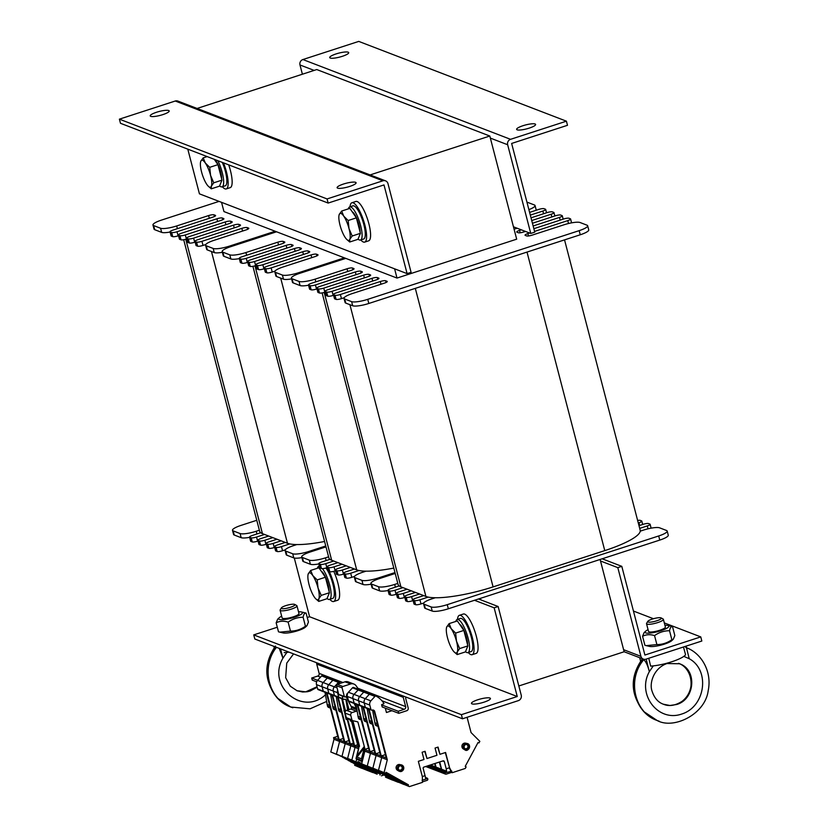 <?xml version="1.0" encoding="UTF-8"?>
<svg xmlns="http://www.w3.org/2000/svg" width="828" height="828" viewBox="0 0 828 828"><rect width="100%" height="100%" fill="white"/><g stroke="black" fill="none" stroke-linecap="round" stroke-linejoin="round"><path stroke-width="1.24" d="M394.604 268.821L397.005 278.063L223.953 211.575L221.542 202.342M197.085 108.458L316.751 69.552L489.814 136.03L516.682 239.178L397.005 278.063M518.835 685.967L624.146 651.75L643.346 659.109A4.357 4.099 111 0 0 645.985 659.171L701.823 641.027L700.757 636.898L664.315 622.904M197.085 108.437L370.147 174.936M480.437 598.354L480.83 599.865M600.114 559.469L624.146 651.75M370.137 174.915L489.814 136.03M564.541 239.882L640.179 530.23A54.462 11.23 165.4 0 1 640.23 531.162L643.46 530.106A13.072 2.701 165.4 0 1 659.585 527.819L666.509 530.479A13.072 2.701 165.4 0 1 667.192 531.069A13.072 2.701 165.4 0 1 658.695 535.964L447.265 604.657A13.072 2.701 165.4 0 1 431.15 606.945L424.226 604.285A13.072 2.701 165.4 0 1 423.543 603.695A13.072 2.701 165.4 0 1 432.04 598.799L435.28 597.754A54.462 11.23 165.4 0 1 428.211 597.102L419.91 599.803A4.357 0.9 165.4 0 1 414.538 600.569L413.151 600.031A4.357 0.9 165.4 0 1 412.924 599.834A4.357 0.9 165.4 0 1 415.759 598.209L423.739 595.611L419.579 594.018L411.599 596.605A4.357 0.9 165.4 0 1 406.227 597.371L404.84 596.843A4.357 0.9 165.4 0 1 404.613 596.646A4.357 0.9 165.4 0 1 407.448 595.011L415.428 592.424L411.278 590.83L403.298 593.417A4.357 0.9 165.4 0 1 397.926 594.183L396.54 593.645A4.357 0.9 165.4 0 1 396.312 593.448A4.357 0.9 165.4 0 1 399.148 591.823L407.117 589.225L402.967 587.632L394.987 590.229A4.357 0.9 165.4 0 1 389.615 590.995L388.228 590.457A4.357 0.9 165.4 0 1 388.001 590.26A4.357 0.9 165.4 0 1 390.837 588.636L399.179 585.924A54.462 11.23 165.4 0 1 398.051 584.361L322.133 292.915M638.988 525.676L643.139 524.331A4.357 0.9 165.4 0 1 648.51 523.565L649.897 524.093A4.357 0.9 165.4 0 1 650.125 524.29A4.357 0.9 165.4 0 1 647.289 525.925L639.692 528.388M637.622 520.439A4.357 0.9 165.4 0 1 640.199 520.377L641.586 520.905A4.357 0.9 165.4 0 1 641.814 521.102A4.357 0.9 165.4 0 1 638.978 522.737L638.284 522.965M397.802 583.419L394.656 584.444A13.072 2.701 165.4 0 1 378.541 586.731L371.617 584.082A13.072 2.701 165.4 0 1 370.934 583.481A13.072 2.701 165.4 0 1 379.431 578.596L395.215 573.462M399.179 585.924A54.462 11.23 -14.6 0 0 400.887 586.835L402.967 587.632M407.117 589.225L411.278 590.83M415.428 592.424L419.579 594.018M423.739 595.611L425.913 596.45A54.462 11.23 -14.6 0 0 428.211 597.102M435.28 597.754A54.462 11.23 -14.6 0 0 493.084 586.897L604.771 550.61A54.462 11.23 -14.6 0 0 640.23 531.162M413.12 600.59L412.675 600.735A4.357 0.9 165.4 0 1 407.304 601.501L405.917 600.962A4.357 0.9 165.4 0 1 405.689 600.766L404.613 596.646M423.708 603.043L420.986 603.922A4.357 0.9 165.4 0 1 415.615 604.688L414.228 604.161A4.357 0.9 165.4 0 1 414 603.964L412.924 599.834M667.192 531.069L668.268 535.198A13.072 2.701 165.4 0 1 659.771 540.084L448.341 608.777A13.072 2.701 165.4 0 1 432.226 611.074L425.302 608.414A13.072 2.701 165.4 0 1 424.619 607.814L423.543 603.695M388.073 590.519A13.072 2.701 165.4 0 1 379.617 590.861L372.693 588.201A13.072 2.701 165.4 0 1 372.01 587.611L370.934 583.481M396.508 594.204L396.063 594.349A4.357 0.9 165.4 0 1 390.692 595.115L389.305 594.587A4.357 0.9 165.4 0 1 389.077 594.39L388.001 590.26M404.809 597.402L404.374 597.547A4.357 0.9 165.4 0 1 398.992 598.313L397.616 597.775A4.357 0.9 165.4 0 1 397.388 597.578L396.312 593.448M308.544 285.215A13.072 2.701 165.4 0 1 300.088 285.556L293.164 282.897A13.072 2.701 165.4 0 1 292.481 282.307L291.404 278.177A13.072 2.701 165.4 0 1 299.902 273.281L345.783 258.377M526.939 202.156A13.072 2.701 165.4 0 1 527.446 202.301L534.37 204.961A13.072 2.701 165.4 0 1 535.054 205.551L536.13 209.681A13.072 2.701 165.4 0 1 535.975 210.333M316.979 288.9L316.534 289.044A4.357 0.9 165.4 0 1 311.162 289.81L309.775 289.272A4.357 0.9 165.4 0 1 309.548 289.075L308.482 284.956A4.357 0.9 165.4 0 1 311.307 283.321L351.196 270.363A4.357 0.9 -14.6 0 0 354.032 268.727A4.357 0.9 -14.6 0 0 353.804 268.531L352.417 268.003A4.357 0.9 -14.6 0 0 347.046 268.769L315.137 279.139A13.072 2.701 165.4 0 1 299.011 281.427L292.087 278.767A13.072 2.701 165.4 0 1 291.404 278.177M325.29 292.087L324.845 292.232A4.357 0.9 165.4 0 1 319.473 292.998L318.087 292.47A4.357 0.9 165.4 0 1 317.859 292.274L316.782 288.144A4.357 0.9 165.4 0 1 319.618 286.519L359.507 273.55A4.357 0.9 -14.6 0 0 362.343 271.926A4.357 0.9 -14.6 0 0 362.115 271.729L360.729 271.191A4.357 0.9 -14.6 0 0 355.357 271.957L315.458 284.915A4.357 0.9 165.4 0 1 310.086 285.681L308.709 285.153A4.357 0.9 165.4 0 1 308.482 284.956M333.591 295.286L333.146 295.43A4.357 0.9 165.4 0 1 327.774 296.186L326.398 295.658A4.357 0.9 165.4 0 1 326.17 295.461L325.094 291.332A4.357 0.9 165.4 0 1 327.919 289.707L367.818 276.749A4.357 0.9 -14.6 0 0 370.644 275.113A4.357 0.9 -14.6 0 0 370.416 274.917L369.029 274.389A4.357 0.9 -14.6 0 0 363.658 275.144L323.769 288.113A4.357 0.9 165.4 0 1 318.397 288.879L317.01 288.341A4.357 0.9 165.4 0 1 316.782 288.144M344.179 297.738L341.457 298.618A4.357 0.9 165.4 0 1 336.085 299.384L334.698 298.846A4.357 0.9 165.4 0 1 334.471 298.649L333.394 294.53A4.357 0.9 165.4 0 1 336.23 292.895L376.119 279.936A4.357 0.9 -14.6 0 0 378.955 278.301A4.357 0.9 -14.6 0 0 378.727 278.104L377.34 277.577A4.357 0.9 -14.6 0 0 371.969 278.343L332.08 291.301A4.357 0.9 165.4 0 1 326.698 292.067L325.321 291.528A4.357 0.9 165.4 0 1 325.094 291.332M529.62 233.01L527.871 233.579A4.357 0.9 -14.6 0 0 525.035 235.204A4.357 0.9 -14.6 0 0 525.262 235.4L526.649 235.939A4.357 0.9 -14.6 0 0 532.021 235.173L563.94 224.802A13.072 2.701 165.4 0 1 580.055 222.515L586.98 225.175A13.072 2.701 165.4 0 1 587.663 225.765L588.739 229.884A13.072 2.701 165.4 0 1 580.242 234.779L368.822 303.472A13.072 2.701 165.4 0 1 352.697 305.76L345.773 303.1A13.072 2.701 165.4 0 1 345.09 302.51L344.013 298.39A13.072 2.701 165.4 0 1 352.511 293.495L384.43 283.124A4.357 0.9 -14.6 0 0 387.256 281.499A4.357 0.9 -14.6 0 0 387.028 281.303L385.651 280.764A4.357 0.9 -14.6 0 0 380.269 281.53L340.38 294.489A4.357 0.9 165.4 0 1 335.009 295.254L333.622 294.727A4.357 0.9 165.4 0 1 333.394 294.53M587.663 225.765A13.072 2.701 165.4 0 1 579.165 230.65L367.746 299.343A13.072 2.701 165.4 0 1 351.621 301.64L344.696 298.98A13.072 2.701 165.4 0 1 344.013 298.39M533.843 228.694L563.609 219.016A4.357 0.9 165.4 0 1 568.981 218.25L570.368 218.789A4.357 0.9 165.4 0 1 570.595 218.985A4.357 0.9 165.4 0 1 567.76 220.61L534.557 231.405M521.309 229.822L519.56 230.381A4.357 0.9 -14.6 0 0 516.734 232.016A4.357 0.9 -14.6 0 0 516.962 232.213L518.349 232.74A4.357 0.9 -14.6 0 0 523.72 231.985L525.469 231.416M532.435 223.26L555.298 215.829A4.357 0.9 165.4 0 1 560.68 215.063L562.057 215.601A4.357 0.9 165.4 0 1 562.284 215.797A4.357 0.9 165.4 0 1 559.459 217.422L533.139 225.972M514.074 229.17A4.357 0.9 -14.6 0 0 515.409 228.787L517.158 228.217M531.017 217.826L546.997 212.641A4.357 0.9 165.4 0 1 552.369 211.875L553.756 212.403A4.357 0.9 165.4 0 1 553.984 212.599A4.357 0.9 165.4 0 1 551.148 214.235L531.721 220.548M529.599 212.403L538.686 209.443A4.357 0.9 165.4 0 1 544.058 208.687L545.445 209.215A4.357 0.9 165.4 0 1 545.673 209.412A4.357 0.9 165.4 0 1 542.847 211.047L530.313 215.114M535.054 205.551A13.072 2.701 165.4 0 1 528.885 209.629M325.756 545.973L308.823 551.469A13.072 2.701 165.4 0 1 292.708 553.766L285.784 551.106A13.072 2.701 165.4 0 1 285.101 550.506A13.072 2.701 165.4 0 1 293.598 545.621L296.828 544.565A54.462 11.23 165.4 0 1 289.769 543.913L281.468 546.615A4.357 0.9 165.4 0 1 276.086 547.38L274.71 546.853A4.357 0.9 165.4 0 1 274.482 546.646A4.357 0.9 165.4 0 1 277.308 545.021L285.287 542.433L281.137 540.829L273.157 543.427A4.357 0.9 165.4 0 1 267.786 544.193L266.399 543.654A4.357 0.9 165.4 0 1 266.171 543.458A4.357 0.9 165.4 0 1 269.007 541.833L276.987 539.235L272.826 537.641L264.856 540.239A4.357 0.9 165.4 0 1 259.474 540.995L258.098 540.467A4.357 0.9 165.4 0 1 257.87 540.27A4.357 0.9 165.4 0 1 260.696 538.635L268.676 536.047L264.525 534.453L256.545 537.041A4.357 0.9 165.4 0 1 251.174 537.807L249.787 537.279A4.357 0.9 165.4 0 1 249.559 537.082A4.357 0.9 165.4 0 1 252.395 535.447L260.727 532.735A54.462 11.23 165.4 0 1 259.609 531.183L183.692 239.727M259.361 530.241L256.214 531.255A13.072 2.701 165.4 0 1 240.099 533.553L233.175 530.893A13.072 2.701 165.4 0 1 232.492 530.303A13.072 2.701 165.4 0 1 240.989 525.407L256.763 520.284M260.727 532.735A54.462 11.23 -14.6 0 0 262.445 533.656L264.525 534.453M268.676 536.047L272.826 537.641M276.987 539.235L281.137 540.829M285.287 542.433L287.461 543.261A54.462 11.23 -14.6 0 0 289.769 543.913M296.828 544.565A54.462 11.23 -14.6 0 0 324.586 541.481M274.679 547.411L274.234 547.546A4.357 0.9 165.4 0 1 268.862 548.312L267.475 547.784A4.357 0.9 165.4 0 1 267.247 547.587L266.171 543.458M285.256 549.854L282.534 550.744A4.357 0.9 165.4 0 1 277.163 551.51L275.786 550.972A4.357 0.9 165.4 0 1 275.558 550.775L274.482 546.646M301.899 557.606A13.072 2.701 165.4 0 1 293.774 557.886L286.861 555.226A13.072 2.701 165.4 0 1 286.177 554.636L285.101 550.506M249.632 537.341A13.072 2.701 165.4 0 1 241.165 537.683L234.252 535.023A13.072 2.701 165.4 0 1 233.568 534.422L232.492 530.303M258.067 541.026L257.622 541.17A4.357 0.9 165.4 0 1 252.25 541.936L250.863 541.398A4.357 0.9 165.4 0 1 250.636 541.201L249.559 537.082M266.368 544.213L265.923 544.358A4.357 0.9 165.4 0 1 260.551 545.124L259.164 544.596A4.357 0.9 165.4 0 1 258.936 544.4L257.87 540.27M170.102 232.026A13.072 2.701 165.4 0 1 161.646 232.368L154.722 229.708A13.072 2.701 165.4 0 1 154.039 229.118L152.963 224.988A13.072 2.701 165.4 0 1 161.46 220.103L219.058 201.39M178.537 235.721L178.092 235.856A4.357 0.9 165.4 0 1 172.721 236.622L171.334 236.094A4.357 0.9 165.4 0 1 171.106 235.897L170.03 231.768A4.357 0.9 165.4 0 1 172.866 230.143L212.755 217.174A4.357 0.9 -14.6 0 0 215.59 215.549A4.357 0.9 -14.6 0 0 215.363 215.352L213.976 214.814A4.357 0.9 -14.6 0 0 208.604 215.58L176.685 225.951A13.072 2.701 165.4 0 1 160.57 228.249L153.646 225.589A13.072 2.701 165.4 0 1 152.963 224.988M186.838 238.909L186.403 239.054A4.357 0.9 165.4 0 1 181.022 239.82L179.645 239.282A4.357 0.9 165.4 0 1 179.417 239.085L178.341 234.966A4.357 0.9 165.4 0 1 181.166 233.33L221.066 220.372A4.357 0.9 -14.6 0 0 223.891 218.737A4.357 0.9 -14.6 0 0 223.663 218.54L222.287 218.012A4.357 0.9 -14.6 0 0 216.905 218.778L177.016 231.736A4.357 0.9 165.4 0 1 171.644 232.502L170.257 231.964A4.357 0.9 165.4 0 1 170.03 231.768M195.149 242.097L194.704 242.242A4.357 0.9 165.4 0 1 189.333 243.008L187.946 242.48A4.357 0.9 165.4 0 1 187.718 242.273L186.642 238.153A4.357 0.9 165.4 0 1 189.477 236.518L229.366 223.56A4.357 0.9 -14.6 0 0 232.202 221.935A4.357 0.9 -14.6 0 0 231.975 221.728L230.588 221.2A4.357 0.9 -14.6 0 0 225.216 221.966L185.327 234.924A4.357 0.9 165.4 0 1 179.955 235.69L178.569 235.162A4.357 0.9 165.4 0 1 178.341 234.966M205.727 244.55L203.015 245.43A4.357 0.9 165.4 0 1 197.644 246.195L196.257 245.668A4.357 0.9 165.4 0 1 196.029 245.471L194.953 241.341A4.357 0.9 165.4 0 1 197.788 239.716L237.677 226.748A4.357 0.9 -14.6 0 0 240.503 225.123A4.357 0.9 -14.6 0 0 240.286 224.926L238.899 224.388A4.357 0.9 -14.6 0 0 233.527 225.154L193.628 238.112A4.357 0.9 165.4 0 1 188.256 238.878L186.869 238.35A4.357 0.9 165.4 0 1 186.642 238.153M222.37 252.302A13.072 2.701 165.4 0 1 214.255 252.581L207.331 249.921A13.072 2.701 165.4 0 1 206.648 249.331L205.572 245.202A13.072 2.701 165.4 0 1 214.069 240.317L245.978 229.946A4.357 0.9 -14.6 0 0 248.814 228.311A4.357 0.9 -14.6 0 0 248.586 228.114L247.199 227.586A4.357 0.9 -14.6 0 0 241.828 228.352L201.939 241.31A4.357 0.9 165.4 0 1 196.567 242.076L195.18 241.538A4.357 0.9 165.4 0 1 194.953 241.341M275.175 231.26L229.294 246.164A13.072 2.701 165.4 0 1 213.179 248.452L206.255 245.792A13.072 2.701 165.4 0 1 205.572 245.202M477.828 699.753A9.801 2.018 165.4 0 1 490.424 698.48A9.801 2.018 165.4 0 1 481.451 702.91A9.801 2.018 165.4 0 1 471.453 703.427A9.801 2.018 165.4 0 1 477.828 699.753M518.328 700.643A4.357 4.099 111 0 0 521.236 695.22L498.135 606.52L494.15 607.814L517.252 696.514L461.403 714.667L462.479 718.787L518.328 700.643M294.292 558.041L309.589 616.736L517.252 696.514L309.579 616.746L307.24 617.502M277.297 627.231L253.741 634.89L461.403 714.667M253.741 634.89L254.817 639.009L462.479 718.787M498.135 606.52L478.512 598.975M474.516 600.279L494.15 607.814M600.507 560.991L617.812 567.635L640.913 656.335A4.357 4.099 111 0 0 643.346 659.109M617.812 567.635L621.797 566.342L644.909 655.041L700.757 636.898M653.458 618.733L633.441 611.043M621.797 566.342L602.173 558.796M522.996 125.711A9.801 2.018 165.4 0 1 535.602 124.438A9.801 2.018 165.4 0 1 526.629 128.868A9.801 2.018 165.4 0 1 516.631 129.375A9.801 2.018 165.4 0 1 522.996 125.711M336.096 53.913A9.801 2.018 165.4 0 1 348.702 52.64A9.801 2.018 165.4 0 1 339.728 57.07A9.801 2.018 165.4 0 1 329.73 57.577A9.801 2.018 165.4 0 1 336.096 53.913M302.396 74.22L299.984 64.967A4.357 4.099 -69 0 1 302.903 59.544L358.752 41.4L566.414 121.178L510.565 139.321A4.357 4.099 111 0 0 507.657 144.745L530.758 233.444L534.753 232.15L511.642 143.451L567.49 125.297L566.414 121.178M530.758 233.444L513.453 226.8M162.816 114.626A9.801 2.018 165.4 0 1 150.22 115.899A9.801 2.018 165.4 0 1 159.193 111.48A9.801 2.018 165.4 0 1 169.191 110.962A9.801 2.018 165.4 0 1 162.816 114.626M349.716 186.424A9.801 2.018 165.4 0 1 337.12 187.697A9.801 2.018 165.4 0 1 346.094 183.278A9.801 2.018 165.4 0 1 356.092 182.76A9.801 2.018 165.4 0 1 349.716 186.424M119.398 119.16L120.474 123.289L328.147 203.067L383.995 184.923L407.097 273.623L411.081 272.329L387.98 183.63A4.357 4.099 111 0 0 382.919 180.794L327.07 198.937L119.398 119.16L175.246 101.016A4.357 4.099 -69 0 1 177.885 101.078L385.558 180.856M328.147 203.067L327.07 198.937M407.097 273.623L199.434 193.845L187.79 149.143M327.07 598.468A17.429 4.72 -108 0 0 329.503 599.441L332.701 598.396A17.429 4.72 -108 0 0 333.342 585.986A17.429 4.72 -108 0 0 325.953 568.029M319.453 566.249A17.429 4.72 -108 0 0 318.739 566.29A17.429 4.72 -108 0 0 317.393 568.256M329.503 599.441A17.429 4.72 -108 0 0 330.061 586.628A17.429 4.72 -108 0 0 322.423 568.629M465.512 651.646A17.429 4.72 -108 0 0 467.955 652.619L471.142 651.584A17.429 4.72 -108 0 0 470.801 635.345A17.429 4.72 -108 0 0 461.455 618.506A17.429 4.72 -108 0 0 460.368 618.433L457.18 619.468A17.429 4.72 -108 0 0 455.835 621.435M467.955 652.619A17.429 4.72 -108 0 0 467.603 636.38A17.429 4.72 -108 0 0 458.267 619.541A17.429 4.72 -108 0 0 457.18 619.468M219.596 185.886A17.429 4.72 -108 0 0 222.039 186.859L225.226 185.824A17.429 4.72 -108 0 0 222.308 162.412M222.039 186.859A17.429 4.72 -108 0 0 223.229 177.285A17.429 4.72 -108 0 0 217.826 160.684M358.038 239.075A17.429 4.72 -108 0 0 360.48 240.048L363.668 239.002A17.429 4.72 -108 0 0 363.326 222.763A17.429 4.72 -108 0 0 353.991 205.924A17.429 4.72 -108 0 0 352.904 205.851L349.706 206.897A17.429 4.72 -108 0 0 348.36 208.863M360.48 240.048A17.429 4.72 -108 0 0 360.139 223.808A17.429 4.72 -108 0 0 350.793 206.969A17.429 4.72 -108 0 0 349.706 206.897M333.756 571.351A20.7 5.599 72 0 1 337.7 600.217L333.705 601.511A20.7 5.599 72 0 1 332.411 601.418A20.7 5.599 72 0 1 329.823 599.337M319.049 566.186A20.7 5.599 72 0 1 319.173 565.182M329.233 571.506A20.7 5.599 72 0 1 333.705 601.511M457.501 619.365A20.7 5.599 72 0 1 459.364 615.328L463.349 614.024A20.7 5.599 72 0 1 475.075 631.981A20.7 5.599 72 0 1 476.141 653.395L472.146 654.689A20.7 5.599 72 0 1 470.863 654.606A20.7 5.599 72 0 1 468.265 652.516M459.364 615.328A20.7 5.599 72 0 1 471.08 633.275A20.7 5.599 72 0 1 472.146 654.689M350.027 206.793A20.7 5.599 72 0 1 351.89 202.746L355.885 201.452A20.7 5.599 72 0 1 367.601 219.399A20.7 5.599 72 0 1 368.667 240.813L364.682 242.118A20.7 5.599 72 0 1 363.389 242.024A20.7 5.599 72 0 1 360.801 239.944M351.89 202.746A20.7 5.599 72 0 1 363.616 220.703A20.7 5.599 72 0 1 364.682 242.118M228.704 164.865A20.7 5.599 72 0 1 230.225 187.635L226.241 188.929A20.7 5.599 72 0 1 224.947 188.846A20.7 5.599 72 0 1 222.349 186.755M223.488 162.868A20.7 5.599 72 0 1 226.241 188.929M205.303 162.971L209.722 167.328L210.581 175.443A14.159 3.829 -108 0 0 205.303 162.971A14.159 3.829 -108 0 0 200.8 161.243L203.202 157.858L205.303 162.971M213.759 182.812L211.357 186.196A14.159 3.829 -108 0 0 210.581 175.443L213.759 182.812L221.966 180.142L219.492 186.155L211.275 188.825L208.232 186.165M200.511 162.36L200.8 161.243A14.159 3.829 -108 0 0 200.479 162.536A14.159 3.829 -108 0 0 201.577 171.986A14.159 3.829 -108 0 0 206.855 184.468A14.159 3.829 -108 0 0 208.128 186.062A14.159 3.829 -108 0 0 211.357 186.196L211.275 188.825M207.135 156.585L203.202 157.858M214.266 159.318L217.94 164.658L209.722 167.328M217.94 164.658L221.966 180.142M214.98 159.597A12.42 3.364 72 0 1 221.645 178.889M312.777 575.553L317.186 579.91L318.045 588.025A14.159 3.829 -108 0 0 312.777 575.553A14.159 3.829 -108 0 0 308.275 573.825L310.676 570.44L312.777 575.553M321.223 595.394L318.821 598.768A14.159 3.829 -108 0 0 318.045 588.025L321.223 595.394L329.44 592.724L326.956 598.737L318.739 601.407L315.696 598.747M307.975 574.942L308.275 573.825A14.159 3.829 -108 0 0 307.954 575.108A14.159 3.829 -108 0 0 309.051 584.568A14.159 3.829 -108 0 0 314.319 597.04A14.159 3.829 -108 0 0 315.592 598.634A14.159 3.829 -108 0 0 318.821 598.768L318.739 601.407M317.186 579.91L325.404 577.24L318.894 567.77L310.676 570.44M325.404 577.24L329.44 592.724M321.243 571.185A12.42 3.364 72 0 1 326.47 579.445A12.42 3.364 72 0 1 329.109 591.471M343.755 216.149L348.164 220.517L349.023 228.631A14.159 3.829 -108 0 0 343.755 216.149A14.159 3.829 -108 0 0 339.252 214.421L341.654 211.047L343.755 216.149M352.2 236.001L349.799 239.375A14.159 3.829 -108 0 0 349.023 228.631L352.2 236.001L360.418 233.33L357.934 239.344L349.716 242.004L346.673 239.354M338.952 215.549L339.252 214.421A14.159 3.829 -108 0 0 338.931 215.715A14.159 3.829 -108 0 0 340.029 225.175A14.159 3.829 -108 0 0 345.297 237.646A14.159 3.829 -108 0 0 346.57 239.24A14.159 3.829 -108 0 0 349.799 239.375L349.716 242.004M348.164 220.517L356.382 217.847L349.861 208.377L341.654 211.047M356.382 217.847L360.418 233.33M352.221 211.792A12.42 3.364 72 0 1 357.448 220.051A12.42 3.364 72 0 1 360.087 232.078M451.219 628.731L455.638 633.089L456.497 641.214A14.159 3.829 -108 0 0 451.219 628.731A14.159 3.829 -108 0 0 446.716 627.003L449.118 623.619L451.219 628.731M459.664 648.572L457.263 651.957A14.159 3.829 -108 0 0 456.497 641.214L459.664 648.572L467.882 645.902L465.398 651.915L457.18 654.586L454.148 651.926M446.416 628.121L446.716 627.003A14.159 3.829 -108 0 0 446.395 628.297A14.159 3.829 -108 0 0 447.493 637.757A14.159 3.829 -108 0 0 452.771 650.228A14.159 3.829 -108 0 0 454.034 651.822A14.159 3.829 -108 0 0 457.263 651.957L457.18 654.586M455.638 633.089L463.846 630.418L457.335 620.948L449.118 623.619M463.846 630.418L467.882 645.902M459.685 624.374A12.42 3.364 72 0 1 464.922 632.633A12.42 3.364 72 0 1 467.561 644.65M294.582 604.368A7.048 1.449 165.4 0 1 294.716 604.43A7.048 1.449 165.4 0 1 288.496 607.866A7.048 1.449 165.4 0 1 281.385 607.907A7.048 1.449 165.4 0 1 287.533 605.123A7.048 1.449 165.4 0 1 294.582 604.368M281.385 607.907L280.206 609.822A8.715 1.801 -14.6 0 0 280.112 610.246A8.715 1.801 -14.6 0 0 280.557 610.64A8.715 1.801 -14.6 0 0 290.173 609.46A8.715 1.801 -14.6 0 0 296.973 605.848A8.715 1.801 -14.6 0 0 296.693 605.527A8.715 1.801 -14.6 0 0 296.517 605.454M284.19 652.619A21.787 4.492 -14.6 0 0 288.982 652.143M274.213 647.734L273.84 646.326M279.264 648.407L282.928 658.198L280.599 648.914M296.931 690.738L302.53 691.98L307.333 691.742L310.158 691.038L317.155 687.157M317.165 687.199L310.158 691.038L307.354 691.742L302.593 692.001L297.035 690.769M276.48 647.341C260.654 666.954 268.355 699.225 290.731 707.019L292.843 707.754M290.866 707.071L290.659 706.998C268.024 699.153 259.754 666.644 275.382 646.916M660.992 617.843A7.048 1.449 165.4 0 1 661.127 617.905A7.048 1.449 165.4 0 1 654.907 621.342A7.048 1.449 165.4 0 1 647.796 621.373A7.048 1.449 165.4 0 1 653.944 618.588A7.048 1.449 165.4 0 1 660.992 617.843M647.796 621.373L646.616 623.298A8.715 1.801 -14.6 0 0 646.523 623.712A8.715 1.801 -14.6 0 0 646.968 624.115A8.715 1.801 -14.6 0 0 656.583 622.935A8.715 1.801 -14.6 0 0 663.383 619.323A8.715 1.801 -14.6 0 0 663.104 619.002A8.715 1.801 -14.6 0 0 662.928 618.93M683.473 646.989L685.563 654.731A21.787 4.492 -14.6 0 1 671.674 661.789A21.787 4.492 -14.6 0 1 650.601 666.095L648.852 658.581M640.624 661.21L639.682 657.701M641.803 659.626L643.76 659.709C645.954 661.603 647.817 665.588 649.338 671.674L646.182 659.109M686.07 646.14L689.227 658.715L683.835 656.366M678.453 663.342C683.1 664.491 692.249 671.767 690.945 686.257C689.91 692.508 686.981 697.518 682.158 701.285C675.265 705.673 669.003 706.646 663.342 704.204L669.904 705.497L676.569 704.514C694.868 699.546 696.648 669.955 679.032 663.57M679.55 663.756L679.571 663.766C697.321 669.583 695.127 699.463 676.569 704.514L669.955 705.508L663.445 704.245M687.406 648.158L686.474 647.755M643.76 659.709C626.91 679.146 634.258 712.566 657.142 720.495L659.254 721.229M657.277 720.546L657.07 720.474C633.927 712.484 625.999 678.825 642.652 659.285M306.898 625.771L305.366 627.169A12.306 2.536 165.4 0 1 294.675 631.609A12.306 2.536 165.4 0 1 283.186 632.944L279.833 632.157L290.483 631.102C295.886 631.102 300.874 629.477 305.449 626.237L306.898 625.771L308.43 622.087L306.091 613.093C304.673 612.865 303.679 614.252 303.11 617.253C297.697 617.264 292.708 618.878 288.134 622.118C283.725 620.741 279.729 620.969 276.148 622.822L277.69 619.137L279.222 617.74A12.306 2.536 -14.6 0 0 290.628 618.35A12.306 2.536 -14.6 0 0 301.816 612.089A12.306 2.536 -14.6 0 0 301.402 611.964A12.306 2.536 -14.6 0 0 298.525 611.82M282.11 617.936A8.715 1.801 -14.6 0 0 282.865 618.423A8.715 1.801 -14.6 0 0 291.001 617.491A8.715 1.801 -14.6 0 0 298.566 614.335A8.715 1.801 -14.6 0 0 298.98 613.538L296.973 605.848M281.665 616.208A12.306 2.536 -14.6 0 0 279.222 617.74M276.148 622.822L278.498 631.805L279.833 632.157M301.402 611.964L306.091 613.093M290.483 631.102L288.134 622.118M305.449 626.237L303.11 617.253M673.309 639.237L671.777 640.634A12.306 2.536 165.4 0 1 661.086 645.084A12.306 2.536 165.4 0 1 649.597 646.42L646.244 645.633L656.894 644.577C662.296 644.577 667.285 642.952 671.86 639.713L673.309 639.237L674.841 635.552L672.502 626.568C671.084 626.341 670.09 627.727 669.521 630.729C664.108 630.739 659.119 632.354 654.544 635.593C650.135 634.217 646.14 634.445 642.559 636.297L644.101 632.613L645.633 631.215A12.306 2.536 -14.6 0 0 657.039 631.816A12.306 2.536 -14.6 0 0 668.227 625.564A12.306 2.536 -14.6 0 0 667.813 625.44A12.306 2.536 -14.6 0 0 664.936 625.285M648.521 631.402A8.715 1.801 -14.6 0 0 649.276 631.899A8.715 1.801 -14.6 0 0 657.411 630.957A8.715 1.801 -14.6 0 0 664.977 627.81A8.715 1.801 -14.6 0 0 665.391 627.013M648.076 629.684A12.306 2.536 -14.6 0 0 645.633 631.215M642.559 636.297L644.909 645.281L646.244 645.633M667.813 625.44L672.502 626.568M656.894 644.577L654.544 635.593M671.86 639.713L669.521 630.729M394.977 572.562L378.044 578.058A13.072 2.701 165.4 0 1 361.929 580.356L355.005 577.696A13.072 2.701 165.4 0 1 354.322 577.106A13.072 2.701 165.4 0 1 362.819 572.21L366.048 571.165A54.462 11.23 165.4 0 1 358.99 570.513L350.689 573.204A4.357 0.9 165.4 0 1 345.317 573.97L343.93 573.442A4.357 0.9 165.4 0 1 343.703 573.245A4.357 0.9 165.4 0 1 346.539 571.61L354.508 569.022L350.358 567.428L342.378 570.016A4.357 0.9 165.4 0 1 337.006 570.782L335.619 570.254A4.357 0.9 165.4 0 1 335.392 570.047A4.357 0.9 165.4 0 1 338.228 568.422L346.207 565.824L342.047 564.23L334.077 566.828A4.357 0.9 165.4 0 1 328.695 567.594L327.319 567.056A4.357 0.9 165.4 0 1 327.091 566.859A4.357 0.9 165.4 0 1 329.917 565.234L337.896 562.636L333.746 561.042L325.766 563.63A4.357 0.9 165.4 0 1 320.395 564.396L319.008 563.868A4.357 0.9 165.4 0 1 318.78 563.671A4.357 0.9 165.4 0 1 321.616 562.036L329.948 559.335A54.462 11.23 165.4 0 1 328.83 557.772L252.913 266.326M328.581 556.83L325.435 557.855A13.072 2.701 165.4 0 1 309.32 560.142L302.396 557.482A13.072 2.701 165.4 0 1 301.713 556.892A13.072 2.701 165.4 0 1 310.21 551.997L325.984 546.873M329.948 559.335A54.462 11.23 -14.6 0 0 331.666 560.245L333.746 561.042M337.896 562.636L342.047 564.23M346.207 565.824L350.358 567.428M354.508 569.022L356.692 569.861A54.462 11.23 -14.6 0 0 358.99 570.513M366.048 571.165A54.462 11.23 -14.6 0 0 393.807 568.07M343.899 574.001L343.454 574.146A4.357 0.9 165.4 0 1 338.083 574.911L336.696 574.373A4.357 0.9 165.4 0 1 336.468 574.177L335.392 570.047M354.477 576.454L351.765 577.333A4.357 0.9 165.4 0 1 346.383 578.099L345.007 577.561A4.357 0.9 165.4 0 1 344.779 577.364L343.703 573.245M371.12 584.195A13.072 2.701 165.4 0 1 363.006 584.475L356.081 581.825A13.072 2.701 165.4 0 1 355.398 581.225L354.322 577.106M318.852 563.93A13.072 2.701 165.4 0 1 310.396 564.272L303.472 561.612A13.072 2.701 165.4 0 1 302.789 561.022L301.713 556.892M327.288 567.615L326.843 567.76A4.357 0.9 165.4 0 1 321.471 568.525L320.084 567.998A4.357 0.9 165.4 0 1 319.856 567.791L318.78 563.671M335.588 570.803L335.143 570.947A4.357 0.9 165.4 0 1 329.772 571.713L328.395 571.185A4.357 0.9 165.4 0 1 328.167 570.989L327.091 566.859M239.323 258.615A13.072 2.701 165.4 0 1 230.867 258.967L223.943 256.307A13.072 2.701 165.4 0 1 223.26 255.707L222.183 251.588A13.072 2.701 165.4 0 1 230.681 246.692L276.562 231.788M247.758 262.31L247.313 262.455A4.357 0.9 165.4 0 1 241.942 263.221L240.555 262.683A4.357 0.9 165.4 0 1 240.327 262.486L239.251 258.357A4.357 0.9 165.4 0 1 242.087 256.732L281.975 243.774A4.357 0.9 -14.6 0 0 284.811 242.138A4.357 0.9 -14.6 0 0 284.584 241.942L283.197 241.414A4.357 0.9 -14.6 0 0 277.825 242.18L245.916 252.54A13.072 2.701 165.4 0 1 229.791 254.838L222.867 252.178A13.072 2.701 165.4 0 1 222.183 251.588M256.069 265.498L255.624 265.643A4.357 0.9 165.4 0 1 250.253 266.409L248.866 265.881A4.357 0.9 165.4 0 1 248.638 265.674L247.562 261.555A4.357 0.9 165.4 0 1 250.398 259.92L290.286 246.961A4.357 0.9 -14.6 0 0 293.112 245.336A4.357 0.9 -14.6 0 0 292.895 245.129L291.508 244.602A4.357 0.9 -14.6 0 0 286.136 245.367L246.237 258.326A4.357 0.9 165.4 0 1 240.865 259.092L239.478 258.564A4.357 0.9 165.4 0 1 239.251 258.357M264.37 268.686L263.925 268.831A4.357 0.9 165.4 0 1 258.553 269.597L257.166 269.069A4.357 0.9 165.4 0 1 256.939 268.872L255.873 264.743A4.357 0.9 165.4 0 1 258.698 263.118L298.587 250.149A4.357 0.9 -14.6 0 0 301.423 248.524A4.357 0.9 -14.6 0 0 301.195 248.328L299.808 247.789A4.357 0.9 -14.6 0 0 294.437 248.555L254.548 261.513A4.357 0.9 165.4 0 1 249.176 262.279L247.789 261.751A4.357 0.9 165.4 0 1 247.562 261.555M274.958 271.139L272.236 272.029A4.357 0.9 165.4 0 1 266.864 272.795L265.477 272.257A4.357 0.9 165.4 0 1 265.25 272.06L264.173 267.93A4.357 0.9 165.4 0 1 267.009 266.305L306.898 253.347A4.357 0.9 -14.6 0 0 309.734 251.712A4.357 0.9 -14.6 0 0 309.506 251.515L308.119 250.987A4.357 0.9 -14.6 0 0 302.748 251.743L262.849 264.712A4.357 0.9 165.4 0 1 257.477 265.477L256.1 264.939A4.357 0.9 165.4 0 1 255.873 264.743M291.591 278.891A13.072 2.701 165.4 0 1 283.476 279.171L276.552 276.511A13.072 2.701 165.4 0 1 275.869 275.921L274.792 271.791A13.072 2.701 165.4 0 1 283.29 266.906L315.209 256.535A4.357 0.9 -14.6 0 0 318.035 254.9A4.357 0.9 -14.6 0 0 317.807 254.703L316.42 254.175A4.357 0.9 -14.6 0 0 311.049 254.941L271.16 267.899A4.357 0.9 165.4 0 1 265.788 268.665L264.401 268.137A4.357 0.9 165.4 0 1 264.173 267.93M344.396 257.85L298.525 272.754A13.072 2.701 165.4 0 1 282.4 275.051L275.476 272.391A13.072 2.701 165.4 0 1 274.792 271.791M374.949 696.4L370.861 700.871A4.357 4.099 -69 0 0 369.795 705.094L347.367 696.472A4.357 4.099 -69 0 1 348.433 692.249L352.521 687.789L374.949 696.4A1.087 1.025 -69 0 1 376.171 696.162A21.787 20.483 -69 0 1 383.995 703.665L381.594 704.69L382.184 706.957L398.754 713.322L406.734 710.735A2.173 2.049 111 0 0 408.194 708.023L405.772 698.739A2.173 2.049 -69 0 1 405.979 697.083M316.762 662.814A2.173 2.049 111 0 0 316.72 664.087L319.132 673.371A2.173 2.049 -69 0 1 317.683 676.083L311.69 678.018L312.228 680.088L316.679 681.796M381.646 704.897L398.227 711.262L398.754 713.322M311.69 678.018L317.641 680.305M403.288 696.048A2.173 2.049 111 0 0 403.246 697.321L405.658 706.605A2.173 2.049 -69 0 1 404.209 709.317L398.227 711.262M359.559 765.248L360.77 766.5L360.252 767.452L361.722 768.28L354.643 765.3L355.16 764.347L360.77 766.5L360.252 767.452L367.332 770.433L354.643 765.3M354.011 762.153L356.288 763.996L363.461 767.318L359.518 765.796M348.453 759.048L350.741 760.901L357.913 764.213L353.96 762.691M354.063 761.201L354.022 761.75L357.965 763.261L354.746 761.46L350.617 759.845L366.369 768.653L360.77 766.5L345.007 757.692L349.137 759.307L352.355 761.108L348.412 759.597M331.945 694.92A2.173 2.049 -69 0 1 332.007 695.106L344.148 741.722L339.159 739.808L339.594 741.464L336.406 754.132L337.876 754.95L330.796 751.979L333.984 739.311L339.594 741.464L336.406 754.132L343.475 757.102L330.796 751.979M339.159 739.808L343.299 738.462M335.94 710.227L334.315 709.606A2.173 2.049 -69 0 1 333.094 708.219L335.682 709.213M330.579 694.402L333.094 708.219M324.39 691.804A0.983 0.921 -69 0 1 323.251 691.163L317.641 689.01A0.983 0.921 -69 0 0 318.19 689.641L323.789 691.794A0.983 0.921 -69 0 1 323.251 691.163L322.102 686.764A4.357 4.099 -69 0 1 323.168 682.551L337.058 687.892M338.393 693.036L316.493 684.611A4.357 4.099 -69 0 1 317.559 680.388L321.647 675.927L327.257 678.08L323.168 682.551L327.257 678.08A1.087 1.025 -69 0 1 328.478 677.842L333.881 679.912M329.989 693.957A0.983 0.921 -69 0 1 328.851 693.326L327.712 688.927A4.357 4.099 -69 0 1 328.768 684.704L332.866 680.233A1.087 1.025 -69 0 1 333.984 679.954L328.374 677.801A1.087 1.025 -69 0 0 327.257 678.08L332.866 680.233A1.087 1.025 -69 0 1 334.088 679.995L339.48 682.065M332.566 695.168A2.173 2.049 -69 0 1 332.628 695.344L345.204 743.616L342.005 756.285L349.085 759.255L342.005 756.285L345.204 743.616L350.813 745.769L347.615 758.438L357.53 762.505L358.048 761.543L361.732 763.602L357.955 761.729M365.169 767.411L366.369 768.653L365.862 769.616L367.332 770.433L372.931 772.586L365.862 769.616L366.369 768.653L371.979 770.806L371.461 771.768L377.154 774.211L371.461 771.768L371.979 770.806L376.202 772.431L375.684 773.383L376.202 772.431L380.425 774.045L379.907 775.008M326.967 693.005A2.173 2.049 -69 0 1 327.019 693.191L339.594 741.464L345.204 743.616L344.769 741.96L348.909 740.615M332.659 706.543L335.247 707.536M359.611 764.306L361.898 766.148L369.071 769.471L365.117 767.949M354.022 761.75L363.513 766.366L359.569 764.855M341.55 712.38L339.915 711.759A2.173 2.049 -69 0 1 338.704 710.372L341.281 711.366M336.189 696.555L338.704 710.372M335.599 696.11A0.983 0.921 -69 0 1 335.009 696.1L329.399 693.947A0.983 0.921 -69 0 1 328.851 693.326L323.251 691.163L322.102 686.764A4.357 4.099 -69 0 1 323.168 682.551L317.559 680.388M338.466 682.386L332.866 680.233L328.768 684.704A4.357 4.099 -69 0 0 327.712 688.927L328.851 693.326L334.46 695.479L333.311 691.08A4.357 4.099 -69 0 1 334.377 686.857L338.466 682.386A1.087 1.025 -69 0 1 339.625 682.117M339.822 697.735A0.983 0.921 -69 0 1 339.232 697.725L335.009 696.1A0.983 0.921 -69 0 1 334.46 695.479L333.322 691.08A4.357 4.099 -69 0 1 334.377 686.857L338.476 682.396A1.087 1.025 -69 0 1 339.594 682.106L333.984 679.954A1.087 1.025 -69 0 1 334.088 679.995M338.176 697.321A2.173 2.049 -69 0 1 338.228 697.497L350.813 745.769L347.615 758.438L351.838 760.063L355.036 747.394L358.503 748.729M356.226 761.998L371.979 770.806L374.67 771.624L356.226 761.998M344.769 741.96L349.758 743.875L337.607 697.259L338.228 697.497M338.269 708.696L340.846 709.689M434.503 768.343L433.613 768.622A0.652 0.611 -69 0 0 433.634 768.726L433.737 769.14A1.087 1.025 111 0 0 434.348 769.833L429.432 767.939A1.087 1.025 -69 0 1 428.832 767.245L428.718 766.831A0.652 0.611 -69 0 1 429.152 766.024L429.96 765.765A0.652 0.611 111 0 0 430.394 764.979M390.433 777.109L391.644 778.361L391.126 779.314L392.596 780.142L385.517 777.161L386.034 776.209L391.644 778.361L391.126 779.314L398.206 782.294L385.517 777.161M384.885 774.014L387.162 775.857L394.335 779.169L390.392 777.658M379.327 770.909L381.615 772.752L388.787 776.074L384.834 774.553M384.937 773.062L384.896 773.611L388.839 775.122L385.62 773.321L381.491 771.706L397.243 780.514L391.644 778.361L375.881 769.554L380.011 771.168L383.229 772.969L379.286 771.458M362.819 706.781A2.173 2.049 -69 0 1 362.871 706.957L375.022 753.583L370.033 751.669L370.468 753.325L367.28 765.993L368.75 766.811L361.67 763.84L364.858 751.172L370.468 753.325L367.28 765.993L374.349 768.964L361.67 763.84M370.033 751.669L374.173 750.323M366.814 722.088L365.179 721.467A2.173 2.049 -69 0 1 363.968 720.081L366.545 721.064M361.453 706.263L363.968 720.081M355.264 703.665A0.983 0.921 -69 0 1 354.125 703.024L348.516 700.871A0.983 0.921 -69 0 0 349.064 701.502L354.663 703.655A0.983 0.921 -69 0 1 354.125 703.024L352.976 698.625A4.357 4.099 -69 0 1 354.042 694.402L370.861 700.871M360.863 705.818A0.983 0.921 -69 0 1 359.725 705.177L358.586 700.778A4.357 4.099 -69 0 1 359.642 696.565L363.73 692.094A1.087 1.025 -69 0 1 364.858 691.815L359.248 689.652A1.087 1.025 -69 0 0 358.131 689.941L354.042 694.402L358.131 689.941A1.087 1.025 -69 0 1 359.352 689.703L364.744 691.773M366.473 707.971A0.983 0.921 -69 0 1 365.883 707.961L360.273 705.808A0.983 0.921 -69 0 1 359.725 705.177L358.586 700.778A4.357 4.099 -69 0 1 359.642 696.565L363.73 692.094A1.087 1.025 -69 0 1 364.962 691.856L370.354 693.926M363.44 707.019A2.173 2.049 -69 0 1 363.502 707.205L376.078 755.478L372.879 768.146L379.959 771.116L372.879 768.146L376.078 755.478L381.677 757.63L378.489 770.299L385.569 773.269L386.086 772.317L408.463 784.82L407.945 785.782L409.415 786.6L396.736 781.466L397.243 780.514L396.736 781.466L403.805 784.447L402.336 783.63L402.853 782.667L402.336 783.63L407.945 785.782M434.752 763.571L435.29 764.389M433.613 768.622L434.12 767.929L429.152 766.024M430.436 764.968L435.414 766.873L434.12 767.929M435.414 766.873L434.99 764.482M357.841 704.866A2.173 2.049 -69 0 1 357.893 705.042L370.468 753.325L376.078 755.478L375.643 753.822L379.783 752.476M363.533 718.404L366.111 719.397M384.823 774.956L386.034 776.209M379.276 771.862L381.563 773.704L388.725 777.016L384.782 775.505M373.728 768.757L376.005 770.599L383.178 773.921L379.234 772.4M370.271 767.401L377.63 770.816L373.676 769.305M357.21 704.628A2.173 2.049 -69 0 1 357.272 704.804L369.412 751.431L364.434 749.516L364.858 751.172M364.434 749.516L368.563 748.17M361.205 719.936L359.58 719.304A2.173 2.049 -69 0 1 358.358 717.928L360.946 718.911M355.854 704.1L358.358 717.928M347.367 696.472L348.516 700.871M352.521 687.789A1.087 1.025 -69 0 1 353.742 687.55L359.145 689.62M353.639 687.499L359.248 689.652A1.087 1.025 -69 0 1 359.352 689.703M369.05 709.182A2.173 2.049 -69 0 1 369.102 709.358L381.677 757.63L381.253 755.974L386.231 757.889L374.09 711.273L374.711 711.511A2.173 2.049 -69 0 0 372.186 710.093L372.082 710.124A0.983 0.921 -69 0 1 371.493 710.113L365.883 707.961A0.983 0.921 -69 0 1 365.334 707.34L364.185 702.941A4.357 4.099 -69 0 1 365.251 698.718L369.34 694.247A1.087 1.025 -69 0 1 370.468 693.967A1.087 1.025 -69 0 0 369.34 694.247L365.251 698.718A4.357 4.099 -69 0 0 364.185 702.941L365.334 707.34L354.125 703.024L352.976 698.625A4.357 4.099 -69 0 1 354.042 694.402L348.433 692.249M428.894 766.179L428.014 766.469A0.652 0.611 -69 0 0 428.024 766.573L428.138 766.987A1.087 1.025 111 0 0 429.111 767.742M428.014 766.469L428.252 765.672M429.701 765.207L428.511 765.776M357.924 716.251L360.511 717.245M362.209 761.698L356.371 759.038A0.652 0.611 -69 0 1 356.081 758.324L359.155 746.142L357.178 755.591L363.947 746.918M352.49 720.577L359.155 746.142M347.201 718.538A1.304 1.232 -69 0 1 346.321 717.659L345.141 713.094A2.173 2.049 -69 0 1 346.59 710.383L350.782 709.027A1.087 1.025 111 0 0 351.517 707.671L351.362 707.091A4.357 4.099 111 0 0 351.02 706.201L346.704 697.932A4.357 4.099 -69 0 1 346.363 697.041L346.218 696.472M347.646 693.44L347.336 693.533A0.652 0.611 -69 0 0 346.901 694.019L346.342 696.203A0.652 0.611 -69 0 1 345.907 696.69L345.11 696.948A0.652 0.611 -69 0 1 344.717 696.938L339.107 694.785A0.652 0.611 -69 0 1 338.745 694.371L336.489 685.698A1.087 1.025 -69 0 1 337.213 684.342L344.986 681.827A5.444 5.123 -69 0 1 348.277 681.899L353.887 684.052A5.444 5.123 -69 0 1 356.164 685.853L358.627 689.413M337.213 684.342L342.823 686.505L350.586 683.98A5.444 5.123 -69 0 1 353.887 684.052M342.823 686.505A1.087 1.025 111 0 0 342.099 687.861L344.355 696.524L338.745 694.371M354.053 703.417L356.547 708.209M356.982 710.714A1.087 1.025 -69 0 1 356.392 711.18L352.2 712.546L346.59 710.383M357.975 722.244L364.765 748.295L357.975 722.244A0.652 0.611 -69 0 0 357.53 721.799L352.811 720.691A1.304 1.232 111 0 1 351.931 719.811L350.741 715.247A2.173 2.049 -69 0 1 352.2 712.546M364.765 748.295L364.455 749.506M364.444 749.568L361.691 760.477A0.652 0.611 111 0 0 361.981 761.191L356.371 759.038M364.258 748.098L361.453 758.769L357.013 757.154L357.178 755.591M352.883 720.712L359.549 746.297M374.991 771.178L376.202 772.431L357.737 762.112M369.443 768.084L371.731 769.926L378.893 773.248L374.949 771.727M363.896 764.979L366.183 766.821L373.345 770.144L369.402 768.622M358.348 761.874L360.625 763.726L367.798 767.038L363.854 765.527M351.217 720.091L358.265 747.146L354.601 745.738L355.036 747.394L351.838 760.063L357.53 762.505M354.601 745.738L357.644 744.745M349.954 719.604L350.296 720.888L351.558 721.374M345.99 700.157L347.677 710.031M348.526 709.762L346.673 700.736A2.173 2.049 -69 0 0 344.148 699.329L344.044 699.36A0.983 0.921 -69 0 1 343.454 699.339L339.232 697.725A0.983 0.921 -69 0 1 338.683 697.093L334.46 695.479A0.983 0.921 -69 0 0 335.009 696.1M337.545 692.705L338.683 697.093L337.545 692.705A4.357 4.099 -69 0 1 337.638 690.117A4.357 4.099 -69 0 0 337.545 692.705M342.192 695.965L342.906 698.718L338.683 697.093A0.983 0.921 -69 0 0 339.232 697.725M343.454 699.339A0.983 0.921 -69 0 1 342.906 698.718M346.673 700.736L348.992 709.606M351.776 720.298L358.834 747.405M356.682 759.214L356.061 761.677M364.672 765.248L380.425 774.045M384.471 774.822L381.377 775.826M358.296 762.422L361.701 763.726M345.183 699.267A2.173 2.049 -69 0 1 346.125 700.529M370.768 769.564L370.727 770.102M365.22 766.459L365.179 767.007M359.673 763.354L359.631 763.902M346.994 718.466L354.042 745.521L350.379 744.113L350.813 745.769L355.036 747.394L347.553 718.683M350.379 744.113L353.421 743.13M341.798 698.708L346.073 719.273L347.336 719.76M342.399 698.935A2.173 2.049 -69 0 1 342.45 699.122L345.576 711.097M345.235 711.687L342.45 699.122M343.879 710.859L345.141 711.335M353.949 763.095L355.16 764.347M348.402 760L350.689 761.843L357.851 765.155L353.908 763.644M342.854 756.895L345.131 758.738L352.304 762.06L348.36 760.539M339.397 755.54L346.756 758.955L342.802 757.444M326.346 692.767A2.173 2.049 -69 0 1 326.398 692.943L338.538 739.57L333.56 737.655L333.984 739.311M333.56 737.655L337.689 736.309M330.341 708.075L328.706 707.454A2.173 2.049 -69 0 1 327.495 706.067L330.072 707.05M324.98 692.249L327.495 706.067M316.493 684.611L317.641 689.01M321.647 675.927A1.087 1.025 -69 0 1 322.868 675.689L328.271 677.759M322.765 675.638L328.374 677.801A1.087 1.025 -69 0 1 328.478 677.842M327.06 704.39L329.637 705.384M440.113 770.495L439.223 770.775A0.652 0.611 -69 0 0 439.244 770.878L439.347 771.292A1.087 1.025 111 0 0 439.958 771.986L435.042 770.092A1.087 1.025 -69 0 1 434.431 769.398L434.327 768.984A0.652 0.611 -69 0 1 434.762 768.177L435.559 767.918A0.652 0.611 111 0 0 435.994 767.101L441.013 769.026L440.9 766.542M435.052 763.468L435.994 767.101M396.043 779.262L397.243 780.514L408.463 784.82M390.485 776.167L392.772 778.01L399.934 781.332L395.991 779.81M384.896 773.611L391.168 776.426L394.387 778.227L390.443 776.705M372.424 724.241L370.789 723.62A2.173 2.049 -69 0 1 369.578 722.233L372.155 723.227M367.063 708.416L369.578 722.233M376.067 696.12L364.858 691.815A1.087 1.025 -69 0 1 364.962 691.856M386.355 708.561L385.486 708.84L386.355 708.561M370.571 694.009A1.087 1.025 -69 0 0 370.468 693.967A1.087 1.025 -69 0 1 370.571 694.009L375.964 696.079M385.682 773.073L402.853 782.667L405.544 783.485L385.682 773.073M439.399 762.05L440.589 766.645M439.223 770.775L439.73 770.081L434.762 768.177M441.013 769.026L439.73 770.081M375.643 753.822L380.632 755.736L368.481 709.12L369.102 709.358M369.143 720.557L371.72 721.55M440.651 772.245A1.087 1.025 -69 0 1 440.041 771.551L439.937 771.147A0.652 0.611 -69 0 1 440.372 770.33L441.169 770.071A0.652 0.611 111 0 0 441.603 769.253L446.623 771.189L446.199 768.798L449.252 767.804L451.55 772.42L446.22 774.149A1.087 1.025 111 0 1 445.567 774.139L440.651 772.245M439.699 761.957L441.603 769.253M401.642 781.425L401.601 781.963M396.094 778.32L396.053 778.869M390.547 775.215L390.505 775.764M374.711 711.511L387.287 759.783L381.677 757.63L378.489 770.299L385.569 773.269M381.253 755.974L385.382 754.629M378.034 726.394L376.398 725.773A2.173 2.049 -69 0 1 375.187 724.386L377.765 725.38M372.569 710.01L375.187 724.386M365.883 707.961A0.983 0.921 -69 0 1 365.334 707.34L370.944 709.492L369.795 705.094M409.415 786.6L422.446 782.367L422.373 776.799L418.347 761.325L423.988 759.493L422.104 752.269L425.095 751.296L426.979 758.52L436.956 755.281L435.073 748.057L438.064 747.084L439.947 754.308L445.588 752.476L449.625 767.939L452.243 772.69L465.264 768.456L466.112 766.883L465.212 766.376L478.098 742.416L478.988 742.923L479.836 741.35L471.06 732.573L467.085 717.296M391.965 710.714L386.438 712.504L385.31 708.157M371.493 710.113A0.983 0.921 -69 0 1 370.944 709.492M387.287 759.783L384.099 772.452M462.003 747.135A3.136 2.95 111 0 0 463.369 748.947L464.756 749.754A3.384 3.188 111 0 0 469.362 747.932A3.384 3.188 111 0 0 467.158 743.492A3.384 3.188 111 0 0 464.756 749.754C468.162 752.828 472.001 744.413 467.158 743.492L465.595 743.151A3.136 2.95 111 0 0 462.003 747.135M396.188 768.529A3.136 2.95 -69 0 1 399.769 764.544L401.342 764.875A3.384 3.188 -69 0 1 402.511 770.764A3.384 3.188 -69 0 1 397.471 769.181A3.384 3.188 -69 0 1 401.342 764.875L403.712 767.194C403.101 771.023 401.508 772.338 398.941 771.137L397.543 770.34A3.136 2.95 -69 0 1 396.188 768.529M464.218 747.653A2.619 2.463 111 0 0 468.907 747.756A2.619 2.463 111 0 0 464.963 744.993A2.619 2.463 111 0 0 464.218 747.653M467.478 744.403A2.619 2.463 -69 0 1 465.605 749.288M465.719 744.486A2.163 2.029 -69 0 1 467.83 747.342A2.163 2.029 -69 0 1 464.353 748.046M403.184 767.473A2.619 2.463 -69 0 1 399.852 770.692A2.619 2.463 -69 0 1 398.496 767.37A2.619 2.463 -69 0 1 403.184 767.473M401.652 765.786A2.619 2.463 -69 0 1 402.315 770.05A2.619 2.463 -69 0 1 399.779 770.671M399.903 765.869A2.163 2.029 -69 0 1 401.052 769.864A2.163 2.029 -69 0 1 398.537 769.429M478.988 742.923L478.025 742.55M422.321 781.911L427.072 780.369A1.087 1.025 111 0 0 427.807 779.013L427.693 778.599A0.652 0.611 111 0 0 427.662 778.517L422.083 780.328M452.243 772.69L451.55 772.42M439.947 754.308L437.764 747.187M426.979 758.52L424.795 751.4M442.742 760.973L444.325 761.574A1.087 1.025 -69 0 0 443.052 760.87L423.905 767.09A1.087 1.025 111 0 0 423.18 768.446L425.054 775.66L422.311 776.56M444.325 761.574L446.199 768.798M445.288 752.569L449.625 767.939M451.84 771.147L444.833 772.938L445.329 772.234L440.372 770.33M444.833 772.938A0.652 0.611 -69 0 0 444.853 773.031L444.957 773.445A1.087 1.025 111 0 0 445.567 774.139M446.623 771.189L445.329 772.234M427.662 778.517L425.799 778.455L425.054 775.66M385.962 772.534L388.901 774.18L385.734 772.959M373.18 710.031A2.173 2.049 -69 0 1 374.09 711.273M374.753 722.709L377.33 723.703M412.675 600.735L411.599 596.605M414.228 604.161L413.151 600.031M415.615 604.688L414.538 600.569M420.986 603.922L419.91 599.803M425.302 608.414L424.226 604.285M432.226 611.074L431.15 606.945M448.341 608.777L447.265 604.657M659.771 540.084L658.695 535.964M648.045 528.823L647.289 525.925M639.692 525.449L638.978 522.737M372.693 588.201L371.617 584.082M379.617 590.861L378.541 586.731M395.37 587.155L394.656 584.444M389.305 594.587L388.228 590.457M390.692 595.115L389.615 590.995M396.063 594.349L394.987 590.229M397.616 597.775L396.54 593.645M398.992 598.313L397.926 594.183M404.374 597.547L403.298 593.417M405.917 600.962L404.84 596.843M407.304 601.501L406.227 597.371M324.203 292.429L400.887 586.835M349.913 304.694L425.913 596.45M415.314 288.361L493.084 586.897M527.012 252.074L604.771 550.61M332.08 291.301L333.146 295.43M371.969 278.343L372.672 281.054M377.34 277.577L377.785 279.284M333.622 294.727L334.698 298.846M335.009 295.254L336.085 299.384M340.38 294.489L341.457 298.618M380.269 281.53L380.983 284.242M385.651 280.764L386.096 282.483M344.696 298.98L345.773 303.1M351.621 301.64L352.697 305.76M367.746 299.343L368.822 303.472M579.165 230.65L580.242 234.779M527.871 233.579L528.492 235.97M567.76 220.61L568.515 223.508M519.56 230.381L520.191 232.782M559.459 217.422L560.163 220.144M551.148 214.235L551.852 216.946M542.847 211.047L543.551 213.759M292.087 278.767L293.164 282.897M299.011 281.427L300.088 285.556M315.137 279.139L315.841 281.851M347.046 268.769L347.75 271.481M352.417 268.003L352.863 269.711M308.709 285.153L309.775 289.272M310.086 285.681L311.162 289.81M315.458 284.915L316.534 289.044M355.357 271.957L356.061 274.668M360.729 271.191L361.174 272.909M317.01 288.341L318.087 292.47M318.397 288.879L319.473 292.998M323.769 288.113L324.845 292.232M363.658 275.144L364.372 277.866M369.029 274.389L369.485 276.097M325.321 291.528L326.398 295.658M326.698 292.067L327.774 296.186M274.234 547.546L273.157 543.427M275.786 550.972L274.71 546.853M277.163 551.51L276.086 547.38M282.534 550.744L281.468 546.615M286.861 555.226L285.784 551.106M293.774 557.886L292.708 553.766M309.061 552.39L308.823 551.469M234.252 535.023L233.175 530.893M241.165 537.683L240.099 533.553M256.928 533.977L256.214 531.255M250.863 541.398L249.787 537.279M252.25 541.936L251.174 537.807M257.622 541.17L256.545 537.041M259.164 544.596L258.098 540.467M260.551 545.124L259.474 540.995M265.923 544.358L264.856 540.239M267.475 547.784L266.399 543.654M268.862 548.312L267.786 544.193M185.762 239.251L262.445 533.656M211.471 251.515L287.461 543.261M193.628 238.112L194.704 242.242M233.527 225.154L234.231 227.876M238.899 224.388L239.344 226.106M195.18 241.538L196.257 245.668M196.567 242.076L197.644 246.195M201.939 241.31L203.015 245.43M241.828 228.352L242.532 231.064M247.199 227.586L247.644 229.294M206.255 245.792L207.331 249.921M213.179 248.452L214.255 252.581M229.294 246.164L229.542 247.075M153.646 225.589L154.722 229.708M160.57 228.249L161.646 232.368M176.685 225.951L177.399 228.663M208.604 215.58L209.308 218.302M213.976 214.814L214.421 216.532M170.257 231.964L171.334 236.094M171.644 232.502L172.721 236.622M177.016 231.736L178.092 235.856M216.905 218.778L217.619 221.49M222.287 218.012L222.732 219.72M178.569 235.162L179.645 239.282M179.955 235.69L181.022 239.82M185.327 234.924L186.403 239.054M225.216 221.966L225.92 224.678M230.588 221.2L231.033 222.908M186.869 238.35L187.946 242.48M188.256 238.878L189.333 243.008M623.608 649.69L640.913 656.335M302.903 59.544L510.565 139.321M507.657 144.745L490.352 138.1M314.133 70.401L299.984 64.967M382.919 180.794L175.246 101.016M325.414 694.837C302.22 716.52 266.544 685.76 282.928 658.198L286.881 652.402M666.882 663.549A8.715 2.36 -108 0 0 666.964 663.528A8.715 2.36 -108 0 0 667.461 663.052A8.715 2.36 72 0 1 666.964 663.528A8.715 2.36 72 0 1 666.871 663.549M689.227 658.715C710.465 670.245 705.384 706.936 681.558 714.088C658.001 722.337 636.66 694.226 649.338 671.674L653.292 665.878M343.454 574.146L342.378 570.016M345.007 577.561L343.93 573.442M346.383 578.099L345.317 573.97M351.765 577.333L350.689 573.204M356.081 581.825L355.005 577.696M363.006 584.475L361.929 580.356M378.282 578.979L378.044 578.058M303.472 561.612L302.396 557.482M310.396 564.272L309.32 560.142M326.149 560.566L325.435 557.855M320.084 567.998L319.008 563.868M321.471 568.525L320.395 564.396M326.843 567.76L325.766 563.63M328.395 571.185L327.319 567.056M329.772 571.713L328.695 567.594M335.143 570.947L334.077 566.828M336.696 574.373L335.619 570.254M338.083 574.911L337.006 570.782M254.983 265.84L331.666 560.245M280.692 278.104L356.692 569.861M262.849 264.712L263.925 268.831M302.748 251.743L303.452 254.465M308.119 250.987L308.565 252.695M264.401 268.137L265.477 272.257M265.788 268.665L266.864 272.795M271.16 267.899L272.236 272.029M311.049 254.941L311.763 257.653M316.42 254.175L316.876 255.883M275.476 272.391L276.552 276.511M282.4 275.051L283.476 279.171M298.525 272.754L298.763 273.675M222.867 252.178L223.943 256.307M229.791 254.838L230.867 258.967M245.916 252.54L246.62 255.262M277.825 242.18L278.529 244.891M283.197 241.414L283.642 243.121M239.478 258.564L240.555 262.683M240.865 259.092L241.942 263.221M246.237 258.326L247.313 262.455M286.136 245.367L286.84 248.079M291.508 244.602L291.953 246.309M247.789 261.751L248.866 265.881M249.176 262.279L250.253 266.409M254.548 261.513L255.624 265.643M294.437 248.555L295.141 251.277M299.808 247.789L300.253 249.507M256.1 264.939L257.166 269.069M257.477 265.477L258.553 269.597M317.683 676.083L320.508 677.169M381.915 700.757L404.209 709.317M319.132 673.371L342.906 682.5M357.799 688.223L405.658 706.605M316.72 664.087L403.246 697.321M332.007 695.106L332.628 695.344M433.737 769.14L428.832 767.245M433.634 768.726L428.718 766.831M429.96 765.765L434.917 767.67M362.871 706.957L363.502 707.205M428.138 766.987L426.348 766.293M428.024 766.573L426.875 766.128M357.272 704.804L357.893 705.042M361.691 760.477L356.081 758.324M351.931 719.811L346.321 717.659M350.741 715.247L345.141 713.094M356.392 711.18L350.782 709.027M356.806 709.71L351.517 707.671M356.713 709.151L351.362 707.091M356.568 708.333L351.02 706.201M346.704 697.932L347.863 698.377M346.363 697.041L347.646 697.528M336.489 685.698L342.099 687.861M350.586 683.98L344.986 681.827M357.013 757.154L364.216 747.922M338.476 682.396L340.65 683.235M326.398 692.943L327.019 693.191M439.347 771.292L434.431 769.398M439.244 770.878L434.327 768.984M435.559 767.918L440.527 769.823M464.104 747.684A2.732 2.567 -69 0 1 467.271 744.227A2.732 2.567 -69 0 1 468.441 748.709A2.732 2.567 -69 0 1 464.104 747.684M403.288 767.442A2.732 2.567 111 0 0 398.951 766.417A2.732 2.567 111 0 0 400.121 770.909A2.732 2.567 111 0 0 403.288 767.442M444.957 773.445L440.041 771.551M444.853 773.031L439.937 771.147M441.169 770.071L446.126 771.975M426.182 778.455L425.53 778.206M425.395 777.585L426.979 778.196M650.125 524.29L651.129 528.16M641.814 521.102L642.694 524.476M570.595 218.985L571.599 222.856M562.284 215.797L563.164 219.161M553.984 212.599L554.863 215.973M545.673 209.412L546.552 212.786M318.739 566.29L319.411 566.073M294.716 604.43L296.693 605.527M282.12 617.957L280.112 610.246M317.052 686.743L305.687 691.856L296.931 690.728M293.567 653.903L286.747 663.125L285.65 677.677L290.307 686.226L297.097 690.79M326.553 701.492L310.055 708.82L290.731 707.029L277.245 697.994C263.977 681.061 263.397 663.735 275.507 646.006M661.127 617.905L663.104 619.002M665.391 627.034L663.383 619.323M648.531 631.433L646.523 623.712M679.571 663.766L666.975 663.528C653.789 668.103 649.09 683.162 652.06 691.152C654.327 698.045 658.146 702.413 663.507 704.266L663.507 704.266M685.791 647.486C700.778 652.536 712.328 670.97 708.188 690.687C705.259 714.347 673.578 729.727 657.142 720.495L643.656 711.469C630.387 694.537 629.808 677.2 641.917 659.471M329.399 693.947L323.789 691.794M360.273 705.808L354.663 703.655M428.738 767.67L425.695 766.511M352.656 720.639L347.056 718.487M425.375 777.44L427.362 778.206"/></g></svg>

